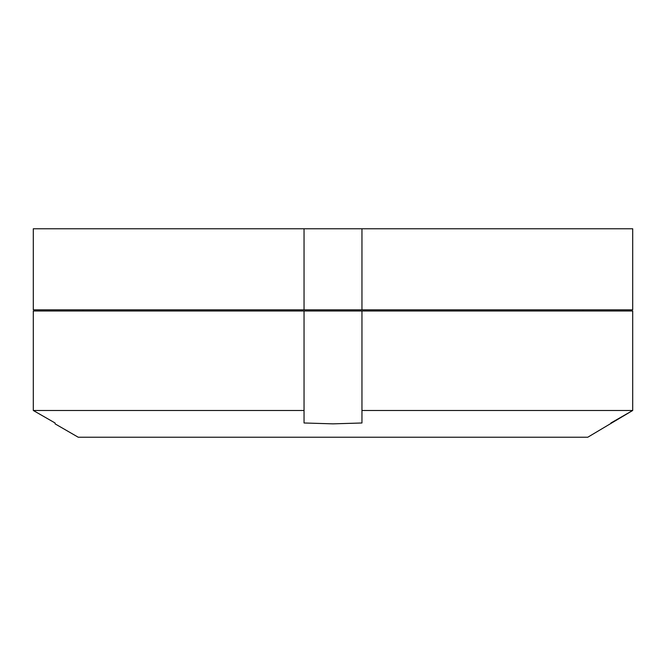 <?xml version="1.0" encoding="UTF-8"?>
<svg xmlns="http://www.w3.org/2000/svg" width="666" height="666" viewBox="0 0 666 666"><rect width="100%" height="100%" fill="white"/><g stroke="black" fill="none" stroke-linecap="round" stroke-linejoin="round"><path stroke-width="1" d="M304.046 309.84L33.3 309.84L33.3 228.771L632.7 228.771L632.7 309.84L304.046 309.84L304.046 228.771M632.7 228.771L632.7 309.84M361.954 228.771L361.954 309.84M55.07 422.985L55.07 423.851L78.23 437.229L587.77 437.229L632.7 410.481L361.954 410.481L361.954 422.985L333 423.851L304.046 422.985L304.046 410.481L33.3 410.481L55.07 422.985L33.3 410.481L33.3 310.997L361.954 310.997L361.954 410.481M361.954 310.997L632.7 310.997L632.7 410.481L610.93 422.985M304.046 310.997L304.046 410.481M632.7 310.997L632.7 410.481M582.833 310.997L583.141 309.84M83.167 310.997L82.859 309.84"/></g></svg>
